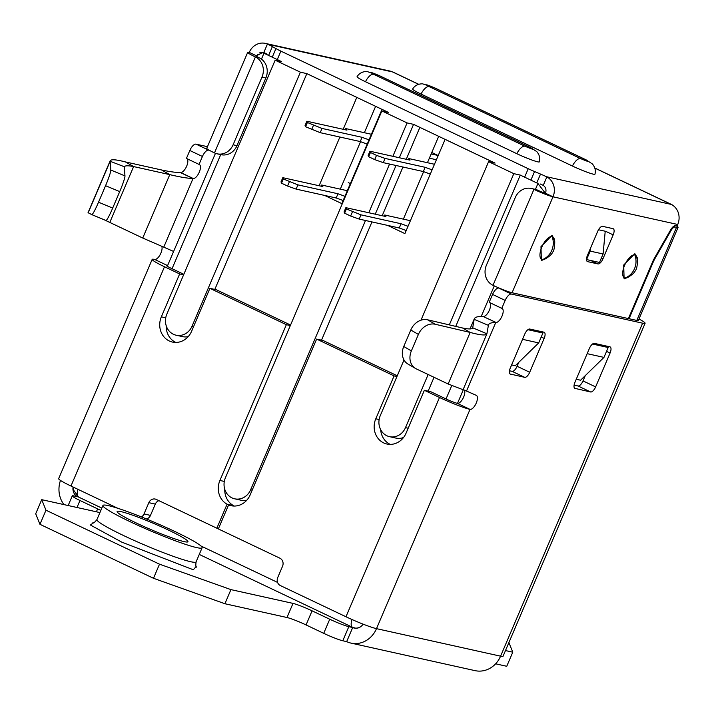 <?xml version="1.0" encoding="UTF-8"?>
<svg xmlns="http://www.w3.org/2000/svg" width="714" height="714" viewBox="0 0 714 714"><rect width="100%" height="100%" fill="white"/><g stroke="black" fill="none" stroke-linecap="round" stroke-linejoin="round"><path stroke-width="1.07" d="M464.475 390.165A7.702 3.24 -64.6 0 1 463.645 397.046A7.702 3.24 -64.6 0 1 457.406 403.383A9.237 0.803 -156.9 0 1 445.955 398.921L430.819 391.727L424.357 390.29L406.061 433.184A18.475 16.681 102.5 0 1 386.917 444.028A18.475 16.681 102.5 0 1 375.787 418.788L394.083 375.894L316.632 339.079L250.186 494.847A18.475 16.681 102.5 0 1 231.041 505.69A18.475 16.681 102.5 0 1 228.596 504.923L218.35 528.931L279.906 558.196A6.158 5.56 102.5 0 1 282.548 566.238L277.737 577.528A6.158 5.56 -77.5 0 0 280.37 585.569L345.969 616.753A24.642 2.151 23.1 0 0 376.492 628.65L470.017 409.381A24.642 2.151 -156.9 0 1 439.494 397.484L424.357 390.29M463.154 389.567L476.292 395.351A7.702 3.24 -64.6 0 1 476.327 395.369A7.702 3.24 -64.6 0 1 476.256 403.044A7.702 3.24 -64.6 0 1 470.017 409.381L457.406 403.383M175.153 531.635A53.898 4.695 23.1 0 0 102.959 505.467A53.898 4.695 23.1 0 0 129.912 521.595A53.898 4.695 23.1 0 0 202.107 547.763A53.898 4.695 23.1 0 0 175.153 531.635M168.691 530.199A38.494 3.356 -156.9 0 1 187.943 541.721A38.494 3.356 -156.9 0 1 136.374 523.032A38.494 3.356 -156.9 0 1 117.123 511.51A38.494 3.356 -156.9 0 1 168.691 530.199M161.775 246.348A7.702 3.24 -64.6 0 1 160.9 253.113A7.702 3.24 -64.6 0 1 154.661 259.45A24.642 2.151 23.1 0 0 152.18 259.378A24.642 2.151 23.1 0 0 164.497 266.75L179.642 273.944L161.346 316.837A18.475 16.681 -77.5 0 0 172.476 342.077A18.475 16.681 -77.5 0 0 191.62 331.234L209.916 288.34L286.359 324.683L219.912 480.46A18.475 16.681 -77.5 0 0 227.079 504.2L216.842 528.208L156.286 499.425A6.158 5.56 -77.5 0 0 155.215 499.059A6.158 5.56 -77.5 0 0 148.833 502.674L144.023 513.955A6.158 5.56 102.5 0 1 141.426 516.954M183.837 274.301L170.967 268.187A9.237 0.803 -156.9 0 1 166.344 265.421A9.237 0.803 -156.9 0 1 167.272 265.447A7.702 3.24 115.4 0 0 167.629 265.483M363.087 624.143A9.237 8.345 102.5 0 1 354.305 628.07A9.237 8.345 102.5 0 1 352.698 627.517L348.816 626.66A15.396 1.339 -156.9 0 1 329.743 619.225L312.08 610.827A15.396 1.339 23.1 0 0 293.008 603.401L230.934 589.621L159.508 564.176L45.982 510.207L41.715 499.666L35.7 513.777L39.957 524.317L153.492 578.286L224.91 603.732L286.983 617.512A15.396 1.339 -156.9 0 1 306.065 624.937L323.719 633.336A15.396 1.339 23.1 0 0 342.8 640.77L346.674 641.627A24.642 22.241 -77.5 0 0 350.967 643.1L475.06 670.642A24.642 22.241 -77.5 0 0 500.585 656.184A24.642 2.151 23.1 0 0 503.058 656.255L645.099 323.263A24.642 2.151 -156.9 0 1 642.618 323.192L511.411 294.07A7.702 3.24 115.4 0 0 505.173 300.416L501.79 308.341A7.702 3.24 -64.6 0 1 502.085 308.448A7.702 3.24 -64.6 0 1 502.013 316.123A7.702 3.24 -64.6 0 1 496.087 322.487L483.146 316.489C477.523 316.266 474.533 317.221 474.167 319.345L472.677 327.985M499.523 288.233L498.8 288.072A7.702 3.24 115.4 0 0 492.562 294.418L489.179 302.343L501.79 308.341M638.994 319.006A24.642 2.151 -156.9 0 1 645.099 323.263M585.257 375.653L583.017 380.91A6.158 2.597 -64.6 0 1 578.028 385.979L574.11 385.105M518.766 362.346L517.097 366.273A6.158 2.597 -64.6 0 1 512.099 371.342L509.475 370.762M489.742 302.611A7.702 3.24 -64.6 0 1 489.251 310.465A7.702 3.24 -64.6 0 1 483.476 316.489M575.127 388.532A6.158 2.597 -64.6 0 1 574.886 388.452A6.158 2.597 -64.6 0 1 574.948 382.311L589.389 348.45A6.158 2.597 -64.6 0 1 594.387 343.38L609.899 346.825A6.158 2.597 -64.6 0 1 610.131 346.906A6.158 2.597 -64.6 0 1 610.077 353.037L595.628 386.899A6.158 2.597 -64.6 0 1 590.639 391.977L574.681 388.318M510.492 374.19A6.158 2.597 -64.6 0 1 510.26 374.109A6.158 2.597 -64.6 0 1 510.323 367.969L524.763 334.107A6.158 2.597 -64.6 0 1 529.752 329.038L543.97 332.188A6.158 2.597 -64.6 0 1 544.211 332.269A6.158 2.597 -64.6 0 1 544.148 338.409L529.708 372.271A6.158 2.597 -64.6 0 1 524.719 377.34L510.046 373.975M469.99 328.931L474.319 318.792L470.071 328.931M483.146 316.489L496.087 322.487M350.967 643.1A24.642 22.241 -77.5 0 0 376.492 628.65L500.585 656.184L642.618 323.192M508.895 642.582L512.777 652.177L505.494 650.561M100.835 510.456A15.396 1.339 23.1 0 0 97.639 508.877L79.977 500.487A15.396 1.339 -156.9 0 1 72.275 495.873A15.396 1.339 -156.9 0 1 73.828 495.918L77.701 496.783A9.237 8.345 102.5 0 1 73.069 487.019M41.715 499.666L99.924 512.581M346.674 641.627L352.698 627.517L353.573 627.713M397.27 375.778L323.094 340.507L316.632 339.079M390.228 444.385A18.475 16.681 102.5 0 1 380.669 429.667M466.501 391.085L495.757 322.487C491.178 322.496 488.706 323.442 488.34 325.325L474.167 319.345M488.483 324.834L486.903 333.786L472.73 327.806C472.24 329.252 468.839 329.306 462.547 327.985L427.615 319.801A15.396 12.629 120.3 0 0 410.791 329.984L403.758 346.477A15.396 12.629 120.3 0 0 407.944 364.042L415.557 368.486A15.396 12.629 120.3 0 0 416.342 368.906L448.151 383.998L463.056 389.71M495.632 663.815L506.753 666.287L512.777 652.177M45.982 510.207L39.957 524.317M159.508 564.176L153.492 578.286M230.934 589.621L224.91 603.732M233.594 506.03L228.596 504.923M396.948 376.537L394.083 375.894M60.476 480.424A24.642 22.241 -77.5 0 0 63.965 504.602M173.618 251.453A7.702 3.24 115.4 0 0 173.591 251.435A7.702 3.24 115.4 0 0 173.547 251.417L163.756 247.151L193.012 178.554L180.401 172.556C175.76 172.538 169.486 171.672 161.578 169.977L125.414 161.926C115.231 159.302 110.143 159.088 110.152 161.275L110.822 170.021A15.396 1.446 112.6 0 1 105.565 185.702L98.532 202.196A15.396 1.446 112.6 0 1 91.794 214.611L105.94 220.51A15.396 1.446 -67.4 0 0 105.94 220.51A15.396 1.446 -67.4 0 0 112.678 208.095L119.711 191.602A15.396 1.446 -67.4 0 0 124.968 175.921L124.298 167.174C124.432 165.568 127.538 165.371 133.616 166.576L169.78 174.635C179.571 176.983 187.309 178.295 193.012 178.554L193.351 178.562A7.702 3.24 115.4 0 0 199.268 172.19A7.702 3.24 115.4 0 0 199.34 164.515A7.702 3.24 115.4 0 0 199.045 164.416L202.428 156.482A7.702 3.24 -64.6 0 1 208.675 150.145L209.398 150.306M463.065 389.773L486.903 333.786C486.288 335.705 480.7 335.259 470.151 332.429L462.547 327.985M180.401 172.556L180.731 172.565A7.702 3.24 -64.6 0 0 186.506 166.532A7.702 3.24 -64.6 0 0 186.997 158.686M207.462 146.682L196.055 144.148A7.702 3.24 115.4 0 0 189.817 150.484L186.434 158.419L199.045 164.416M163.756 247.151L142.738 238.039L104.315 219.832M152.18 259.378L58.655 478.648A24.642 2.151 23.1 0 0 70.972 486.02L117.864 508.314M448.151 383.998L470.151 332.429L435.219 324.254A15.396 12.629 120.3 0 0 418.395 334.429L411.362 350.922A15.396 12.629 120.3 0 0 415.557 368.486M142.738 238.039L169.78 174.635L161.578 169.977M183.614 274.828L179.642 273.944M175.787 342.434A18.475 16.681 102.5 0 1 166.183 325.629M290.553 325.04L216.378 289.777L209.916 288.34M233.389 505.985L233.54 505.637A18.475 16.681 102.5 0 1 224.749 489.242M146.441 518.98A6.158 5.56 -77.5 0 0 150.484 515.392L155.304 504.102A6.158 5.56 102.5 0 1 158.883 500.657M109.76 222.509L133.616 166.576L125.414 161.926M105.94 220.501L91.803 214.611A15.396 1.446 112.6 0 1 91.785 214.602L88.036 212.692L110.206 160.712L110.152 161.275L124.37 166.755M290.33 325.566L286.359 324.683M233.54 505.637L227.079 504.2M218.502 528.583L216.842 528.208M371.405 134.277L364.363 132.715L375.618 106.341M347.334 190.718L340.292 189.156L360.552 141.667M434.478 164.265L427.436 162.703L438.691 136.32M410.407 220.706L403.365 219.144L423.625 171.646M431.176 153.938L437.744 155.402A12.316 5.185 -64.6 0 1 438.191 155.554L431.791 152.501M436.379 159.811A7.702 3.24 115.4 0 0 436.236 159.731A7.702 3.24 115.4 0 0 435.942 159.633L429.373 158.178M343.184 129.296L356.804 97.372L306.85 73.622L300.389 72.185L275.158 60.19L281.628 61.627L263.966 53.229L262.44 52.693L257.263 55.353L256.772 56.495M403.365 219.144L384.748 215.012L384.257 216.181M427.436 162.703L408.827 158.57L408.328 159.74M382.186 215.726L402.955 167.022M406.257 159.284L419.877 127.351L413.567 124.352L407.105 122.924L381.874 110.929L388.345 112.366L382.035 109.367L341.827 203.615L324.602 195.422M545.282 193.164L537.945 183.489L520.283 175.091L513.821 173.654L488.599 161.659L495.061 163.095L445.108 139.346L404.9 233.603L387.666 225.41M319.113 185.738L339.891 137.034M340.292 189.156L321.684 185.024L321.184 186.193M364.363 132.715L345.754 128.591L345.255 129.761M408.024 226.293L401.054 223.75L361.007 214.86L346.379 208.925L345.871 207.667L385.917 216.547L384.748 215.012M345.871 207.667L344.068 211.897L344.576 213.165L350.628 216.039L359.204 219.091L399.251 227.98L406.212 230.524M344.951 196.305L337.981 193.762L297.934 184.872L283.306 178.946L282.798 177.679L322.844 186.568L321.684 185.024M282.798 177.679L280.995 181.909L281.503 183.177L287.563 186.051L296.132 189.103L336.178 197.992L343.148 200.536M369.022 139.864L362.06 137.32L322.014 128.431L307.386 122.505L306.877 121.237L305.065 125.468L305.574 126.735L320.202 132.67L360.249 141.559L367.219 144.103M306.877 121.237L346.924 130.126L345.754 128.591M432.095 169.852L425.133 167.308L385.078 158.419L376.51 155.366L370.459 152.484L369.941 151.225L368.138 155.456L368.647 156.723L374.707 159.597L383.275 162.649L423.322 171.538L430.292 174.082M369.941 151.225L409.997 160.114L408.827 158.57M352.85 627.401A9.237 8.345 -77.5 0 0 354.456 627.954A9.237 8.345 -77.5 0 0 361.025 626.428M78.861 497.14A9.237 3.891 -64.6 0 1 78.504 497.024A9.237 3.891 -64.6 0 1 78.005 489.367M275.158 60.19L166.826 314.169A15.396 13.905 102.5 0 0 176.108 335.205A15.396 13.905 102.5 0 0 192.057 326.164L300.389 72.185M388.246 112.339L306.841 73.64L214.807 289.429M428.141 391.129L434.041 377.304M455.755 326.387L520.283 175.091L524.62 177.17L528.226 168.709A15.396 1.339 23.1 0 0 534.554 171.538L540.534 174.073A15.396 1.339 -156.9 0 1 546.397 176.697L546.853 176.92L543.238 185.399A6.158 5.56 102.5 0 1 545.434 193.199A6.158 0.535 -156.9 0 1 537.803 190.227A15.396 13.905 -77.5 0 0 535.116 189.308L531.243 188.451A15.396 13.905 102.5 0 1 533.92 189.371L537.803 190.227M428.15 374.511L405.49 427.632A15.396 13.905 102.5 0 1 389.541 436.673L396.002 438.11A15.396 13.905 -77.5 0 0 403.553 437.477M321.523 340.159L371.958 221.92M375.252 214.182L396.029 165.478M399.331 157.74L413.567 124.352M365.488 220.492L250.632 489.777A15.396 13.905 102.5 0 1 234.674 498.818L241.145 500.246A15.396 13.905 -77.5 0 0 246.794 500.211M176.108 335.205L182.57 336.633A15.396 13.905 -77.5 0 0 188.228 336.597M423.322 171.538L425.133 167.308M399.251 227.98L401.054 223.75M488.599 161.659L420.974 320.193M403.999 359.99L380.267 415.646A15.396 13.905 102.5 0 0 389.541 436.673M513.821 173.654L449.32 324.888M360.249 141.559L362.06 137.32M336.178 197.992L337.981 193.762M381.874 110.929L225.401 477.782A15.396 13.905 102.5 0 0 234.674 498.818M407.105 122.924L392.87 156.312M389.567 164.05L368.79 212.754M586.489 259.539L599.492 262.449L603.098 253.979L605.222 231.229L598.51 229.738M576.252 379.259L580.58 380.214L603.973 357.393L608.185 347.513L592.513 344.041M511.626 364.908L515.303 365.729L538.695 342.907L542.908 333.027L527.878 329.689M346.379 208.925L344.576 213.165M352.439 211.808L350.628 216.039M361.007 214.86L359.204 219.091M283.306 178.946L281.503 183.177M289.366 181.82L287.563 186.051M297.934 184.872L296.132 189.103M320.202 132.67L322.014 128.431M311.634 129.618L313.437 125.378M305.574 126.735L307.386 122.505M383.275 162.649L385.078 158.419M374.707 159.597L376.51 155.366M368.647 156.723L370.459 152.484M590.424 248.383L590.175 251.114L586.56 259.575M603.098 253.979L590.175 251.114M603.946 345.505L608.185 347.513M587.167 353.662L603.973 357.393M538.668 331.01L542.908 333.027M522.541 339.32L538.695 342.907M350.369 183.596L348.262 182.597M418.716 84.297L393.209 72.168A15.396 6.48 115.4 0 0 392.62 71.962A15.396 13.905 -77.5 0 0 389.933 71.043L265.197 43.358A15.396 13.905 -77.5 0 0 249.248 52.39L256.817 55.987A6.158 5.56 102.5 0 1 257.781 54.398M636.817 320.434A15.396 1.339 23.1 0 0 638.361 320.479L678.086 227.355A15.396 1.339 -156.9 0 1 676.533 227.311L675.239 227.016A6.158 2.597 115.4 0 0 671.008 230.577L655.015 258.477A15.396 6.48 115.4 0 0 653.131 262.27L629.061 318.712L636.817 320.434L676.533 227.311M628.472 318.435L629.061 318.712M531.243 188.451A15.396 13.905 102.5 0 0 515.294 197.483L486.404 265.206A15.396 13.905 102.5 0 0 492.999 285.314A15.396 1.339 -156.9 0 0 512.072 292.749L628.409 318.569L652.489 262.127A16.94 7.131 115.4 0 1 654.559 257.959L670.544 230.051A7.702 3.24 115.4 0 1 675.846 225.606L677.14 225.901L677.738 224.482A15.396 13.905 -77.5 0 0 671.142 204.382A15.396 6.48 -64.6 0 1 671.74 204.579A15.396 6.48 -64.6 0 1 672.526 205.15M259.7 52.845A6.158 5.56 102.5 0 1 263.198 52.372A6.158 5.56 102.5 0 1 263.805 52.55L264.269 52.747A15.396 1.339 -156.9 0 1 266.313 53.755M540.275 184.007A15.396 1.339 -156.9 0 1 542.792 185.158L543.238 185.399M263.805 52.55L267.42 44.072L267.875 44.277A15.396 1.339 -156.9 0 1 272.382 46.597L275.925 48.588A15.396 1.339 23.1 0 0 280.888 51.122L277.273 59.583L281.53 61.609M413.558 124.379L494.963 163.078M675.971 225.642A15.396 1.339 -156.9 0 1 678.086 227.355M280.888 51.122L528.226 168.709M267.42 44.072A15.396 13.905 -77.5 0 0 265.197 43.358M572.423 166.032A16.824 1.464 23.1 0 0 594.967 174.189C595.895 170.53 595.048 167.13 592.406 163.979L586.096 159.847A10.781 4.534 115.4 0 0 585.676 159.704L434.308 87.742C426.079 84.27 424.357 83.886 429.141 86.599A10.781 4.534 115.4 0 0 421.046 94.07L572.423 166.032A10.781 4.534 -64.6 0 1 580.509 158.562C588.738 162.033 590.46 162.417 585.676 159.704M586.096 159.847L434.728 87.884L422.536 83.815C418.109 83.841 414.807 85.573 412.638 89.018A16.824 1.464 23.1 0 0 421.046 94.07M379.143 75.55L366.96 71.48C362.525 71.507 359.231 73.239 357.062 76.684A16.824 1.464 23.1 0 0 365.47 81.735L516.838 153.697A16.824 1.464 23.1 0 0 539.382 161.846C540.319 158.196 539.463 154.795 536.821 151.645L530.511 147.512A10.781 4.534 115.4 0 0 530.1 147.37L378.723 75.407A10.781 4.534 -64.6 0 1 379.143 75.55L530.511 147.512M677.738 224.482L553.002 196.805A15.396 13.905 -77.5 0 0 546.853 176.92M512.072 292.749L553.002 196.805L545.434 193.199M587.604 261.627L597.948 263.93A6.158 2.597 115.4 0 0 602.937 258.852L613.174 234.87A6.158 2.597 115.4 0 0 613.237 228.73A6.158 2.597 115.4 0 0 612.996 228.65L602.652 226.356A6.158 2.597 115.4 0 0 597.663 231.425L587.435 255.416A6.158 2.597 115.4 0 0 587.372 261.547A6.158 2.597 115.4 0 0 587.604 261.627L587.158 261.413M256.969 56.022L256.817 55.987A6.158 0.535 23.1 0 0 256.201 55.969A6.158 0.535 23.1 0 0 259.28 57.816L255.398 56.95A15.396 1.339 -156.9 0 1 247.696 52.345A15.396 1.339 -156.9 0 1 249.248 52.39M214.477 152.903L255.398 56.95A15.396 13.905 102.5 0 1 261.993 77.058L233.103 144.79A15.396 13.905 102.5 0 1 217.154 153.822A15.396 13.905 102.5 0 1 214.477 152.903A15.396 1.339 -156.9 0 1 206.774 148.298L247.696 52.345M553.002 196.805A15.396 1.339 -156.9 0 1 533.92 189.371L492.999 285.314M217.154 153.822L221.037 154.688A15.396 13.905 -77.5 0 0 236.986 145.647L265.876 77.924A15.396 13.905 -77.5 0 0 259.28 57.816M102.959 505.467L96.943 519.578A53.898 4.695 23.1 0 0 123.897 535.705A53.898 4.695 23.1 0 0 190.665 561.713A53.898 4.695 23.1 0 0 196.091 561.873C195.618 565.47 195.788 567.219 196.609 567.121M167.005 266.072L167.272 265.447L154.661 259.45M511.411 294.07L498.8 288.072M578.028 385.979L590.639 391.977M583.017 380.91L595.628 386.899M606.543 351.359L610.077 353.037M512.099 371.342L524.719 377.34M517.097 366.273L529.708 372.271M541.212 337.008L544.148 338.409M492.562 294.418L505.173 300.416M93.534 522.702L90.392 525.013L121.701 542.096L193.298 569.763L196.189 566.488M77.701 496.783L78.272 496.908M345.969 616.753L439.494 397.484M79.977 500.487L76.987 507.493M97.639 508.877L96.39 511.795M293.008 603.401L286.983 617.512M312.08 610.827L306.065 624.937M329.743 619.225L323.719 633.336M348.816 626.66L342.8 640.77M379.134 419.537L375.787 418.788M189.817 150.484L202.428 156.482M193.351 178.562L180.731 172.565M208.675 150.145L196.055 144.148M435.219 324.254L427.615 319.801M403.758 346.477L411.362 350.922M410.791 329.984L418.395 334.429M164.497 266.75L70.972 486.02M165.737 317.819L161.346 316.837M224.312 481.432L219.912 480.46M155.304 504.102L148.833 502.674M150.484 515.392L144.023 513.955M110.152 161.275L88.152 212.852M124.968 175.921L110.822 170.021M112.678 208.095L98.532 202.196M105.565 185.702L119.711 191.602M431.765 152.555L437.744 155.402M200.982 546.005L277.576 582.419M352.02 619.529A9.237 3.891 115.4 0 0 352.493 627.276L355.777 628.249M193.628 326.512L192.057 326.164M537.945 183.489L535.429 189.38M494.258 285.912L481.227 316.463M451.757 385.56L446.036 398.965M172.056 268.705L220.724 154.617M261.449 59.128L263.966 53.229M408.176 428.23L405.49 427.632M252.203 490.125L250.632 489.777M457.495 403.401L463.35 389.666M542.247 259.7A12.629 5.319 115.4 0 0 544.238 259.45L544.238 259.45C549.057 256.844 551.868 254.38 552.681 252.051C554.787 250.775 555.313 238.681 554.1 238.708L554.1 238.708A12.629 5.319 115.4 0 0 552.109 236.566A12.629 5.319 115.4 0 0 541.881 246.955A12.629 5.319 115.4 0 0 542.247 259.7C546.594 257.986 549.78 254.871 551.806 250.328C553.68 245.723 553.778 241.136 552.109 236.566M634.844 254.925C636.513 259.494 636.406 264.082 634.532 268.687C632.506 273.23 629.32 276.354 624.973 278.058A12.629 5.319 115.4 0 0 626.963 277.808L626.981 277.808C631.783 275.202 634.594 272.739 635.406 270.419C637.513 269.133 638.048 257.04 636.826 257.067L636.826 257.067A12.629 5.319 115.4 0 0 634.844 254.925A12.629 5.319 115.4 0 0 624.607 265.313A12.629 5.319 115.4 0 0 624.973 278.058M546.397 176.697L671.142 204.382L594.807 168.085M418.618 84.323L392.62 71.962L267.875 44.277M673.695 226.284L675.239 227.016M268.776 55.058L272.382 46.597M275.925 48.588L272.32 57.058M536.928 182.543L540.534 174.073M530.939 180.008L534.554 171.538M652.542 261.993L653.131 262.27M654.426 258.191L655.015 258.477M670.41 230.292L671.008 230.577M429.141 86.599L580.509 158.562M516.838 153.697A10.781 4.534 -64.6 0 1 524.924 146.227C533.153 149.699 534.884 150.083 530.1 147.37M365.47 81.735A10.781 4.534 -64.6 0 1 373.556 74.256L524.924 146.227M378.723 75.407C370.495 71.935 368.772 71.552 373.556 74.256M554.635 240.966L552.136 235.308L540.98 246.651L541.373 260.548L546.335 258.441M637.37 259.325L634.871 253.675L623.706 265.01L624.098 278.915L629.061 276.8M590.764 260.512L597.948 263.93M601.349 258.093L602.937 258.852M605.606 231.274L613.174 234.87M265.876 77.924L261.993 77.058M233.103 144.79L236.986 145.647M96.943 519.578C94.694 522.407 93.311 523.487 92.793 522.835M68.16 505.53L72.275 495.873M202.107 547.763L196.091 561.873M73.364 487.153L73.292 489.679L78.504 497.024L101.834 508.109M199.26 554.43L352.493 627.276M262.44 52.693L265.608 53.398M215.467 153.323L167.299 266.26M671.74 204.579L594.78 167.995"/></g></svg>

